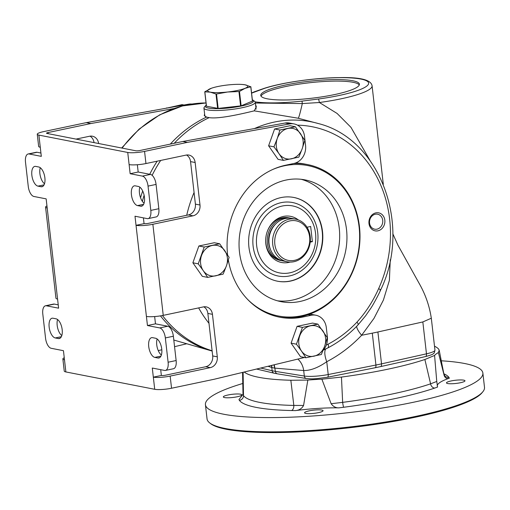 <?xml version="1.0" encoding="UTF-8"?>
<svg xmlns="http://www.w3.org/2000/svg" width="510" height="510" viewBox="0 0 510 510"><rect width="100%" height="100%" fill="white"/><g stroke="black" fill="none" stroke-linecap="round" stroke-linejoin="round"><path stroke-width="0.76" d="M390.258 259.724L389.385 280.385L383.412 300.058L373.977 318.387L361.641 335.274C351.243 346.194 339.615 355.011 326.751 361.717C318.119 367.723 310.431 370.662 303.692 370.534A52624.803 27205.357 77.4 0 1 275.005 368.137L274.718 368.118M260.718 368.035L272.161 370.738A62.054 10.729 -6.5 0 0 275.368 371.363A3.105 2.601 -80.8 0 0 277.465 373.849L306.414 378.516A3.105 2.601 -80.8 0 1 304.317 376.029A18.615 3.219 -6.5 0 0 328.211 374.531L375.927 365.039A62.054 10.729 -6.5 0 0 381.531 363.859L426.468 353.825A18.615 3.219 -6.5 0 0 434.947 350.102C434.545 352.48 434.016 353.653 433.353 353.628C433.175 354.265 430.548 355.247 425.474 356.586A3.105 1.606 -102.6 0 0 426.468 353.825L422.835 321.944L431.313 318.221C429.56 306.542 425.805 295.475 420.061 285.013L397.889 245.08L392.808 233.739M243.111 372.281L243.487 395.601L243.015 394.319L238.973 399.553L239.388 400.356A4.654 4.564 -36.3 0 0 243.487 395.601A130.407 22.542 -6.5 0 0 293.824 405.431L303.577 405.456C301.914 408.536 299.223 410.25 295.5 410.595A62.054 10.729 173.5 0 1 338.806 407.872C335.778 407.949 333.221 406.566 331.124 403.722L321.887 379.191L341.458 377.075L342.65 402.364A130.407 22.542 -6.5 0 0 430.587 383.832L436.758 381.467L437.554 387.064L434.73 388.072A4.654 3.595 71.2 0 1 430.587 383.832L424.875 359.499A128.201 22.159 173.5 0 1 341.458 377.075M295.5 410.595L291.51 410.537A4.654 2.843 91.3 0 0 293.824 405.431L290.84 380.256L307.836 380.077L303.577 405.456M307.836 380.077A62.054 10.729 173.5 0 1 321.887 379.191M441.399 360.8A139.619 24.136 173.5 0 1 464.565 363.496A139.619 24.136 173.5 0 1 482.874 373.065L484.5 387.332A139.619 24.136 173.5 0 1 482.823 391.788L482.014 392.776A138.688 23.976 173.5 0 1 348.591 427.871A138.688 23.976 173.5 0 1 210.694 423.689L209.686 422.911A139.619 24.136 173.5 0 1 207.054 418.946L205.428 404.672A139.619 24.136 173.5 0 1 242.785 383.482M482.823 391.788A139.619 24.136 173.5 0 1 348.508 427.119A139.619 24.136 173.5 0 1 209.686 422.911M424.875 359.499L434.577 355.451L436.758 381.467M434.577 355.451A62.054 10.729 173.5 0 1 438.402 352.569L439.193 350.204L438.638 349.114A128.201 22.159 173.5 0 0 434.501 346.188M437.204 385.879A62.054 10.729 173.5 0 1 449.329 378.184C447.174 379.077 445.485 378.286 444.248 375.819L438.402 352.569M321.842 410.059A9.307 1.606 173.5 0 1 323.059 410.697A9.307 1.606 173.5 0 1 313.994 413.349A9.307 1.606 173.5 0 1 304.566 412.807A9.307 1.606 173.5 0 1 311.349 410.461A9.307 1.606 173.5 0 1 321.842 410.059M227.983 394.989A9.307 1.606 173.5 0 1 240.605 394.192A9.307 1.606 173.5 0 1 241.823 394.829A9.307 1.606 173.5 0 1 232.758 397.481A9.307 1.606 173.5 0 1 223.329 396.939A9.307 1.606 173.5 0 1 227.983 394.989M463.749 380.16A9.307 1.606 173.5 0 1 464.973 380.798A9.307 1.606 173.5 0 1 455.908 383.45A9.307 1.606 173.5 0 1 446.473 382.908A9.307 1.606 173.5 0 1 453.256 380.562A9.307 1.606 173.5 0 1 463.749 380.16M290.84 380.256A128.201 22.159 173.5 0 1 244.207 372.013M368.985 223.514A9.18 7.93 -78.9 0 1 379.975 213.231A9.18 7.93 -78.9 0 1 381.748 228.792A9.18 7.93 -78.9 0 1 368.985 223.514M323.034 350.434A15.51 13.407 101.1 0 0 327.356 336.766L326.317 327.643A15.51 13.407 101.1 0 0 315.907 315.237L311.31 314.338A15.51 13.407 101.1 0 0 309.717 314.141M326.292 345.091L328.096 344.18C338.723 338.602 348.356 331.245 356.994 322.097C365.868 312.298 373.084 301.136 378.649 288.603A115.591 99.903 101.1 0 0 297.451 125.141M295.57 162.996A77.565 67.039 -78.9 0 1 304.801 164.041L307.409 164.545A77.565 67.039 -78.9 0 1 359.92 240.044A77.565 67.039 -78.9 0 1 301.187 316.582A77.565 67.039 -78.9 0 1 278.664 316.99M293.601 163.531A77.565 67.039 -78.9 0 1 307.409 164.545M272.716 169.492A76.634 66.236 -78.9 0 1 352.155 201.973A76.634 66.236 -78.9 0 1 333.215 298.968A76.634 66.236 -78.9 0 1 247.388 299.172M204.625 114.119L204.242 115.407L206.505 117.109L209.176 117.632C219.784 119.372 246.795 112.627 254.241 110.855L256.358 106.883L255.561 104.486M254.439 128.558A120.239 103.919 -78.9 0 1 318.367 123.56L298.248 118.243L254.241 110.855M298.248 118.243C298.866 117.657 300.218 112.767 302.315 103.568L319.394 102.516L318.597 98.991A58.95 10.194 -6.5 0 0 360.921 79.076A58.95 10.194 -6.5 0 0 264.409 88.409L263.791 88.498C281.335 82.594 315.205 77.749 339.564 77.609C360.283 77.125 371.121 79.853 372.077 85.801A62.054 10.729 173.5 0 1 319.394 102.516L337.091 113.443L350.969 127.347L369.846 160.216M242.601 84.494L245.112 84.819A20.171 3.487 173.5 0 1 245.042 88.338A20.171 3.487 173.5 0 1 227.645 92.004A20.171 3.487 173.5 0 1 210.324 92.151A20.171 3.487 173.5 0 1 210.4 88.632A20.171 3.487 173.5 0 1 212.319 87.943A20.171 3.487 173.5 0 1 227.798 84.966A20.171 3.487 173.5 0 1 242.601 84.494A20.171 3.487 173.5 0 1 245.112 84.819L250.773 86.789L245.042 88.338L239.483 91.43L241.128 105.838L252.418 101.088M207.481 117.319A25.851 4.469 173.5 0 1 204.803 115.7L203.943 108.114A25.851 4.469 173.5 0 1 204.249 107.285L205.6 105.64A24.295 4.201 -6.5 0 0 208.494 108.082A24.295 4.201 -6.5 0 0 237.909 106.692A24.295 4.201 -6.5 0 0 253.132 100.228A24.295 4.201 -6.5 0 0 252.342 99.794M253.132 100.228L254.821 101.522A25.851 4.469 173.5 0 1 255.306 102.261A25.851 4.469 173.5 0 1 230.131 109.624A25.851 4.469 173.5 0 1 203.943 108.114M382.717 220.307A7.631 6.592 101.1 0 0 377.598 214.206A7.631 6.592 101.1 0 0 369.559 223.08A7.631 6.592 101.1 0 0 374.671 229.181A7.631 6.592 101.1 0 0 382.717 220.307M271.709 365.383L271.798 367.506A52624.803 22444.641 78.8 0 1 268.005 366.276M273.991 364.828L274.712 368.118L272.047 367.595M261.031 96.148A49.642 8.581 173.5 0 1 299.23 84.105A49.642 8.581 173.5 0 1 353.06 82.288A49.642 8.581 173.5 0 1 359.289 84.953M274.259 364.765L275.368 371.363L304.317 376.029L303.692 370.534A18.615 15.733 -85.3 0 0 297.872 359.072M271.486 365.434L272.161 370.738A3.105 2.754 103.3 0 0 274.202 373.212L256.549 369.042M240.592 105.952L238.948 91.539L227.645 92.004L216.52 94.006L218.159 108.413L241.128 105.838M238.948 91.539L239.483 91.43M64.26 357.752A12.412 2.148 -6.5 0 0 62.864 358.944L64.247 371.095A12.412 2.148 -6.5 0 0 65.873 371.943L154.715 389.296L153.332 377.151L161.358 375.456A3.105 0.535 -6.5 0 0 165.572 375.194L205.708 366.735A9.307 8.045 101.1 0 0 212.695 355.935L207.857 313.427A9.307 8.045 101.1 0 0 206.786 309.952L206.282 309.13A9.307 8.045 101.1 0 0 203.834 306.829M188.413 214.92L193.003 215.819L152.866 224.272A12.412 2.148 173.5 0 1 136.036 225.331L144.062 223.641A3.105 0.535 -6.5 0 0 148.27 223.374L188.413 214.92A9.307 8.045 101.1 0 0 194.858 208.864L195.151 207.87A9.307 8.045 101.1 0 0 195.4 204.121L190.555 161.613A9.307 8.045 101.1 0 0 186.532 155.008M264.409 88.409L251.589 93.151M255.14 101.866C266.609 103.447 282.234 103.205 302.009 101.127L318.597 98.991M352.888 80.771A49.642 8.581 173.5 0 1 359.397 84.169A49.642 8.581 173.5 0 1 311.049 98.315A49.642 8.581 173.5 0 1 260.75 95.408A49.642 8.581 173.5 0 1 296.928 82.92A49.642 8.581 173.5 0 1 352.888 80.771M302.009 101.127L302.315 103.568L255.395 103.033M325.756 348.961A17.206 6.324 -117.1 0 0 326.751 361.717L328.211 374.531A3.105 1.326 -101.2 0 1 327.426 377.247L316.423 378.681C313.089 378.739 313.369 379.179 306.414 378.516M217.63 108.42L215.985 94.012L210.324 92.151L204.841 91.832L206.486 106.246L218.159 108.413M215.985 94.012L216.52 94.006M204.848 91.723L211.561 88.192M204.28 115.604A26.373 4.558 173.5 0 1 204.701 114.801M252.412 101.197L250.773 86.681M239.477 252.042A62.054 53.633 -78.9 0 1 304.891 179.864A62.054 53.633 -78.9 0 1 346.513 229.487A62.054 53.633 -78.9 0 1 281.099 301.671A62.054 53.633 -78.9 0 1 239.477 252.042M277.491 300.811A62.054 53.633 101.1 0 0 339.239 228.072A62.054 53.633 101.1 0 0 301.225 179.297M317.717 232.477A37.453 32.372 -78.9 0 1 272.882 274.431A37.453 32.372 -78.9 0 1 265.646 210.949A37.453 32.372 -78.9 0 1 317.717 232.477M293.747 197.447A42.661 36.873 -78.9 0 1 322.212 231.534A42.661 36.873 -78.9 0 1 277.389 281.188M322.518 231.591A42.661 36.873 101.1 0 0 293.9 197.472A42.661 36.873 101.1 0 0 249.53 232.279A42.661 36.873 101.1 0 0 277.542 281.214A42.661 36.873 101.1 0 0 322.518 231.591M206.269 105.041A24.295 4.201 -6.5 0 0 205.6 105.64M165.431 370.432L173.457 368.743A9.307 4.399 -101.9 0 0 176.135 360.532L168.109 362.221A9.307 4.399 -101.9 0 1 165.431 370.432A9.307 4.399 -101.9 0 1 164.552 370.432L152.292 368.041L153.332 377.151A12.412 2.148 -6.5 0 0 170.161 376.093L210.305 367.633A9.307 8.045 101.1 0 0 217.292 356.834L212.447 314.326A9.307 8.045 101.1 0 0 206.206 306.88A9.307 8.045 101.1 0 0 203.382 306.905L163.245 315.365A12.412 2.148 173.5 0 1 146.415 316.423L134.997 216.221L147.25 218.618A9.307 4.399 -101.9 0 0 148.136 218.618A9.307 4.399 -101.9 0 0 150.807 210.407L148.04 186.112A9.307 4.399 -101.9 0 0 142.411 176.109L130.152 173.712L129.119 164.602A12.412 2.148 -6.5 0 0 145.949 163.544L186.086 155.091A9.307 8.045 101.1 0 1 188.91 155.065A9.307 8.045 101.1 0 1 195.151 162.505L199.996 205.014L195.4 204.121M90.034 136.164A9.307 8.045 -78.9 0 1 94.038 142.621M76.022 139.102L89.588 136.24A9.307 8.045 -78.9 0 1 92.406 136.215A9.307 8.045 -78.9 0 1 98.634 143.52M193.003 215.819A9.307 8.045 101.1 0 0 199.996 205.014M227.6 254.923A77.565 67.039 101.1 0 1 285.88 165.157L293.907 163.468A15.51 13.407 101.1 0 0 305.56 145.465L304.521 136.349A15.51 13.407 101.1 0 0 294.111 123.936A15.51 13.407 101.1 0 0 289.763 123.917L187.38 142.379L144.566 151.4A12.412 2.148 173.5 0 1 127.736 152.458L38.887 135.105A12.412 2.148 173.5 0 1 37.262 134.257A12.412 2.148 173.5 0 1 43.465 131.656L86.279 122.636L188.662 104.167A15.51 13.407 -78.9 0 1 191.83 104.027M315.907 315.237A15.51 13.407 101.1 0 0 311.208 315.282L308.155 314.689M294.111 123.936L289.521 123.044A15.51 13.407 101.1 0 0 285.166 123.018L289.763 123.917M35.719 166.4A10.085 4.762 -101.9 0 0 34.763 166.407A10.085 4.762 -101.9 0 0 31.996 176.275A10.085 4.762 -101.9 0 0 37.963 186.137L41.029 186.737A10.085 4.762 -101.9 0 0 41.986 186.737A10.085 4.762 -101.9 0 0 44.746 176.862A10.085 4.762 -101.9 0 0 38.779 166.999L35.719 166.4M40.264 167.701A10.085 4.762 -101.9 0 0 44.51 183.747M53.014 318.221A10.085 4.762 -101.9 0 0 52.058 318.221A10.085 4.762 -101.9 0 0 49.291 328.089A10.085 4.762 -101.9 0 0 55.265 337.958L58.325 338.551A10.085 4.762 -101.9 0 0 59.281 338.551A10.085 4.762 -101.9 0 0 62.041 328.682A10.085 4.762 -101.9 0 0 56.074 318.82L53.014 318.221M57.56 319.515A10.085 4.762 -101.9 0 0 61.806 335.561M154.83 357.402L157.89 358.001A10.085 4.762 -101.9 0 0 158.846 358.001A10.085 4.762 -101.9 0 0 161.613 348.126A10.085 4.762 -101.9 0 0 155.639 338.264L152.579 337.665A10.085 4.762 -101.9 0 0 151.623 337.665A10.085 4.762 -101.9 0 0 148.863 347.539A10.085 4.762 -101.9 0 0 154.83 357.402L160.93 356.114M140.594 206.18A10.085 4.762 -101.9 0 0 141.55 206.18A10.085 4.762 -101.9 0 0 144.311 196.312A10.085 4.762 -101.9 0 0 138.344 186.45L135.284 185.85A10.085 4.762 -101.9 0 0 134.328 185.85A10.085 4.762 -101.9 0 0 131.561 195.719A10.085 4.762 -101.9 0 0 137.528 205.587L140.594 206.18L142.424 205.798M139.829 187.144A10.085 4.762 -101.9 0 0 144.075 203.19M157.125 338.965A10.085 4.762 -101.9 0 0 161.37 355.011M285.166 123.018L182.784 141.48L139.969 150.501A3.105 0.535 -6.5 0 1 135.762 150.769L46.92 133.416A3.105 0.535 173.5 0 1 46.512 133.206A3.105 0.535 173.5 0 1 48.061 132.555L90.876 123.535L173.795 108.579M90.876 123.535L86.279 122.636M182.784 141.48L187.38 142.379M37.262 134.257L38.645 146.402A12.412 2.148 -6.5 0 0 40.271 147.256L41.31 156.36L29.057 153.969A9.307 4.399 -101.9 0 0 28.177 153.969A9.307 4.399 -101.9 0 0 25.5 162.18L28.267 186.469A9.307 4.399 -101.9 0 0 33.902 196.477L46.155 198.868L58.612 308.18L46.353 305.783A9.307 4.399 -101.9 0 0 45.473 305.79A9.307 4.399 -101.9 0 0 42.795 314.001L45.562 338.289A9.307 4.399 -101.9 0 0 51.198 348.292L63.45 350.689L65.873 371.943M58.229 304.846L54.385 304.094A9.307 4.399 -101.9 0 0 53.499 304.094L45.473 305.79M168.109 362.221L165.342 337.932A9.307 4.399 -101.9 0 0 159.707 327.924L147.454 325.533L146.415 316.423M176.135 360.532L173.368 336.237A9.307 4.399 -101.9 0 0 167.733 326.234L155.48 323.837L147.454 325.533M40.934 153.032L37.083 152.28A9.307 4.399 -101.9 0 0 36.204 152.28L28.177 153.969M148.136 218.618L156.162 216.922A9.307 4.399 -101.9 0 0 158.839 208.711L156.073 184.422A9.307 4.399 -101.9 0 0 150.437 174.414L138.184 172.023L130.152 173.712M161.358 375.456L160.701 369.68M155.48 323.837L154.651 316.557M62.864 358.944A12.412 2.148 -6.5 0 0 64.489 359.799M57.573 299.07A12.412 2.148 173.5 0 1 55.947 298.222L45.569 207.13A12.412 2.148 173.5 0 1 46.958 205.938M144.062 223.641L143.406 217.866M138.184 172.023L137.349 164.736M47.194 207.978A12.412 2.148 173.5 0 1 45.569 207.13M304.489 357.478L214.366 379.217L171.545 388.237A12.412 2.148 -6.5 0 1 154.715 389.296M186.737 343.753L174.56 346.692M161.81 349.764L158.259 350.625M228.333 260.049A77.565 67.039 101.1 0 0 279.659 317.195A77.565 67.039 101.1 0 0 303.176 316.971L311.208 315.282M183.995 105.009L182.07 104.633L166.496 108.165M166.617 107.891L167.299 108.024M296.438 344.193L302.436 327.388L297.081 326.343L291.089 343.153L300.543 356.707L305.892 357.752L321.345 354.495L324.66 346.15A15.51 13.407 -78.9 0 1 313.937 356.184A15.51 13.407 -78.9 0 1 301.48 351.033L296.438 344.193L291.089 343.153M302.436 327.388L317.883 324.13L312.534 323.085L297.081 326.343M317.883 324.13L327.337 337.684L324.66 346.15A15.51 13.407 -78.9 0 0 322.926 330.971A15.51 13.407 -78.9 0 0 310.475 325.82A15.51 13.407 -78.9 0 0 299.752 335.854A15.51 13.407 -78.9 0 0 301.48 351.033L305.892 357.752M198.224 263.836L204.223 247.031L198.874 245.986L192.876 262.79L202.33 276.35L207.685 277.389L223.131 274.138L226.446 265.793A15.51 13.407 -78.9 0 1 215.724 275.827A15.51 13.407 -78.9 0 1 203.273 270.676L198.224 263.836L192.876 262.79M204.223 247.031L219.67 243.774L214.321 242.728L198.874 245.986M219.67 243.774L229.124 257.327L226.446 265.793A15.51 13.407 -78.9 0 0 224.719 250.614A15.51 13.407 -78.9 0 0 212.262 245.463A15.51 13.407 -78.9 0 0 201.539 255.497A15.51 13.407 -78.9 0 0 203.273 270.676L207.685 277.389M273.953 146.835L277.268 138.49L279.945 130.024L274.597 128.979L268.604 145.79L278.058 159.343L283.407 160.389L298.854 157.131L302.169 148.792A15.51 13.407 -78.9 0 1 291.446 158.82A15.51 13.407 -78.9 0 1 278.995 153.676L273.953 146.835L268.604 145.79M279.945 130.024L295.398 126.767L290.043 125.728L274.597 128.979M295.398 126.767L304.852 140.326L302.169 148.792A15.51 13.407 -78.9 0 0 300.441 133.607A15.51 13.407 -78.9 0 0 287.991 128.456A15.51 13.407 -78.9 0 0 277.268 138.49A15.51 13.407 -78.9 0 0 278.995 153.676L283.407 160.389M275.578 224.049A20.171 17.429 101.1 0 0 270.568 249.696M287.302 261.783L283.624 261.063A21.72 18.768 -78.9 0 1 269.057 243.697A21.72 18.768 -78.9 0 1 291.949 218.433L295.628 219.153A21.72 18.768 -78.9 0 1 309.889 244.067A21.72 18.768 -78.9 0 1 287.302 261.783A21.72 18.768 -78.9 0 1 272.735 244.411A21.72 18.768 -78.9 0 1 295.628 219.153M309.627 236.952A20.171 17.429 101.1 0 0 289.98 220.881A20.171 17.429 101.1 0 0 274.839 244.284A20.171 17.429 101.1 0 0 294.48 260.355A20.171 17.429 101.1 0 0 309.627 236.952M291.108 218.293A21.72 18.768 101.1 0 0 290.266 218.101A21.72 18.768 101.1 0 0 267.68 235.824A21.72 18.768 101.1 0 0 281.941 260.737A21.72 18.768 101.1 0 0 282.789 260.878M290.266 218.101L288.736 217.802A21.72 18.768 101.1 0 0 266.858 232.751M265.761 238.355A21.72 18.768 101.1 0 0 280.411 260.438L281.941 260.737M290.107 262.083A23.511 20.317 -78.9 0 1 265.755 238.47A23.511 20.317 -78.9 0 1 266.889 232.643A23.511 20.317 -78.9 0 1 298.337 219.931M310.188 242.116L312.388 241.657L310.278 241.243M312.388 241.657L310.66 226.472L307.02 227.243M331.124 403.722L342.65 402.364A4.654 0.453 82.5 0 0 343.67 407.26L338.806 407.872M444.248 375.819L439.193 350.204M444.114 373.887A135.042 23.345 173.5 0 1 448.915 377.375L449.329 378.184M482.874 373.065A139.619 24.136 173.5 0 1 346.883 412.851A139.619 24.136 173.5 0 1 205.428 404.672M356.675 326.304A16.887 4.309 -136.1 0 0 361.641 335.274L372.294 333.157A62.067 10.729 -6.5 0 0 377.897 331.978L381.531 363.859A3.105 1.606 -102.6 0 1 380.536 366.62L375.143 367.755A3.105 1.326 -101.2 0 0 375.927 365.039L372.294 333.157M422.835 321.944L377.897 331.978M209.176 117.632A123.987 107.164 101.1 0 0 174.216 143.291M160.675 160.446A123.987 107.164 101.1 0 0 152.133 175.325M144.12 195.285A123.987 107.164 101.1 0 0 142.354 201.348M162.46 315.524A123.987 107.164 101.1 0 0 212.109 350.778M208.979 323.302A120.239 103.919 -78.9 0 1 198.645 307.906M186.711 215.277A120.239 103.919 -78.9 0 1 194.074 192.506M121.673 148.015L139.173 129.068L159.764 114.801L182.427 105.94L206.034 102.963A120.239 103.919 101.1 0 0 122.126 148.104M173.802 340.036L211.057 350.74A123.987 107.164 -78.9 0 1 160.459 315.875M140.543 197.74A123.987 107.164 -78.9 0 1 142.692 190.995M149.717 174.273A123.987 107.164 -78.9 0 1 157.176 161.179M170.295 144.113A123.987 107.164 -78.9 0 1 206.505 117.109M328.096 344.18C328.803 346.405 328.65 347.661 327.643 347.947M318.367 123.56C380.205 138.911 412.144 225.522 380.587 290.075L380.587 290.075C380.205 291.35 373.511 304.527 370.432 308.811L365.562 315.862L358.077 324.844C349.089 334.362 339.048 342.031 327.956 347.858L323.346 350.083M380.02 290.12C381.053 290.222 380.6 289.712 378.643 288.603M356.994 322.097C358.23 323.722 358.511 324.685 357.829 324.978M254.547 91.851L251.564 92.928M374.882 367.748A3.105 1.326 -101.2 0 0 375.143 367.755L327.426 377.247A3.105 1.326 -101.2 0 1 327.165 377.234M212.695 355.935L217.292 356.834M210.305 367.633L205.708 366.735M212.447 314.326L207.857 313.427M189.707 104.371L188.662 104.167M44.07 184.849L37.963 186.137M42.859 186.354L41.029 186.737M61.366 336.67L55.265 337.958M60.154 338.168L58.325 338.551M159.719 357.612L157.89 358.001M143.635 204.3L137.528 205.587M54.385 304.094L46.353 305.783M167.733 326.234L159.707 327.924M173.368 336.237L165.342 337.932M37.083 152.28L29.057 153.969M156.073 184.422L148.04 186.112M158.839 208.711L150.807 210.407M150.437 174.414L142.411 176.109M190.555 161.613L195.151 162.505M301.187 316.582L303.176 316.971M38.887 135.105L40.271 147.256M48.189 133.665L48.061 132.555M144.566 151.4L145.949 163.544M152.866 224.272L163.245 315.365M170.161 376.093L171.545 388.237M129.119 164.602L127.736 152.458M315.537 233.217A34.132 29.497 101.1 0 0 268.088 213.594A34.132 29.497 101.1 0 0 274.68 271.447A34.132 29.497 101.1 0 0 315.537 233.217M448.915 377.375A4.654 4.564 -36.3 0 1 444.643 375.577L444.299 374.761M434.73 388.072A135.042 23.345 173.5 0 1 343.67 407.26M291.51 410.537A135.042 23.345 173.5 0 1 239.388 400.356M256.09 109.153L255.306 102.261M372.077 85.801L383.297 184.276M263.791 88.498L253.763 91.998M212.141 351.046L211.057 350.74M204.765 91.813L206.403 106.201M250.856 86.745L252.495 101.133M431.313 318.221L434.947 350.102M243.015 394.319L242.556 372.415M380.536 366.62L425.474 356.586M277.465 373.849L274.202 373.212"/></g></svg>
